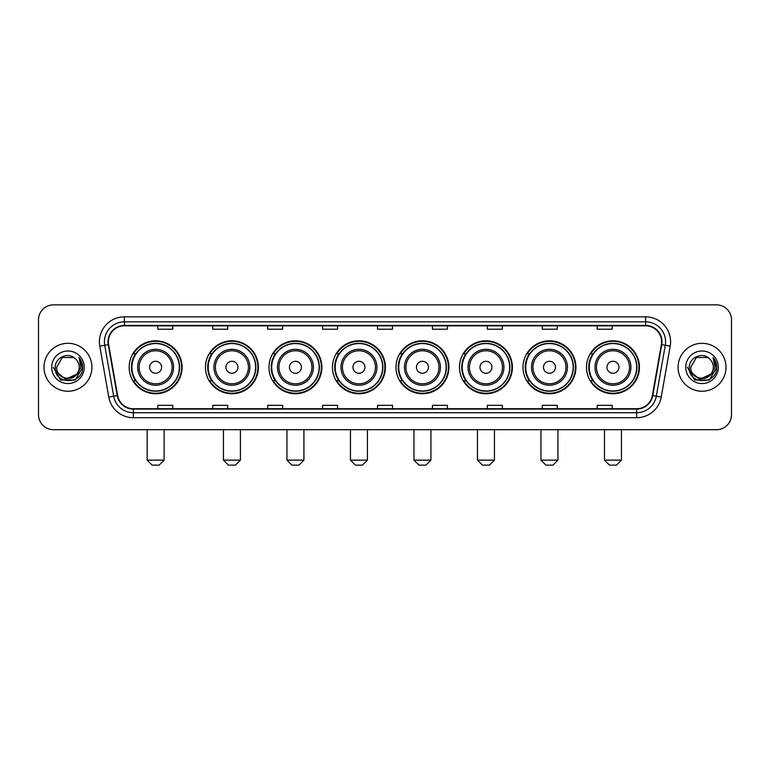 <?xml version="1.0" encoding="UTF-8"?>
<svg xmlns="http://www.w3.org/2000/svg" width="770" height="770" viewBox="0 0 770 770"><rect width="100%" height="100%" fill="white"/><g stroke="black" fill="none" stroke-linecap="round" stroke-linejoin="round"><path stroke-width="1.16" d="M586.509 367.28A26.459 26.459 0 0 0 612.968 393.74A26.459 26.459 0 0 0 639.437 367.28A26.459 26.459 0 0 0 612.968 340.812A26.459 26.459 0 0 0 586.509 367.28M523.003 367.28A26.459 26.459 0 0 0 549.462 393.74A26.459 26.459 0 0 0 575.922 367.28A26.459 26.459 0 0 0 549.462 340.812A26.459 26.459 0 0 0 523.003 367.28M459.488 367.28A26.459 26.459 0 0 0 485.957 393.74A26.459 26.459 0 0 0 512.416 367.28A26.459 26.459 0 0 0 485.957 340.812A26.459 26.459 0 0 0 459.488 367.28M395.982 367.28A26.459 26.459 0 0 0 422.441 393.74A26.459 26.459 0 0 0 448.91 367.28A26.459 26.459 0 0 0 422.441 340.812A26.459 26.459 0 0 0 395.982 367.28M332.476 367.28A26.459 26.459 0 0 0 358.936 393.74A26.459 26.459 0 0 0 385.395 367.28A26.459 26.459 0 0 0 358.936 340.812A26.459 26.459 0 0 0 332.476 367.28M268.971 367.28A26.459 26.459 0 0 0 295.43 393.74A26.459 26.459 0 0 0 321.889 367.28A26.459 26.459 0 0 0 295.43 340.812A26.459 26.459 0 0 0 268.971 367.28M205.455 367.28A26.459 26.459 0 0 0 231.924 393.74A26.459 26.459 0 0 0 258.383 367.28A26.459 26.459 0 0 0 231.924 340.812A26.459 26.459 0 0 0 205.455 367.28M129.167 367.28A26.459 26.459 0 0 0 155.627 393.74A26.459 26.459 0 0 0 182.095 367.28A26.459 26.459 0 0 0 155.627 340.812A26.459 26.459 0 0 0 129.167 367.28M135.52 380.755A24.216 24.216 0 0 1 135.52 353.796M211.808 380.755A24.216 24.216 0 0 1 211.808 353.796M275.314 380.755A24.216 24.216 0 0 1 275.314 353.796M338.819 380.755A24.216 24.216 0 0 1 338.819 353.796M402.335 380.755A24.216 24.216 0 0 1 402.335 353.796M465.84 380.755A24.216 24.216 0 0 1 465.84 353.796M529.346 380.755A24.216 24.216 0 0 1 529.346 353.796M592.852 380.755A24.216 24.216 0 0 1 592.852 353.796M38.5 319.848L38.5 414.703A14.977 14.977 0 0 0 53.477 429.689L716.524 429.689A14.977 14.977 0 0 0 731.5 414.703L731.5 319.848A14.977 14.977 0 0 0 716.524 304.862L53.477 304.862A14.977 14.977 0 0 0 38.5 319.848L38.5 414.703M43.996 367.28A23.966 23.966 0 0 0 67.962 391.237A23.966 23.966 0 0 0 91.919 367.28A23.966 23.966 0 0 0 67.962 343.314A23.966 23.966 0 0 0 43.996 367.28A23.966 23.966 0 0 0 67.962 391.237A23.966 23.966 0 0 0 91.919 367.28A23.966 23.966 0 0 0 67.962 343.314A23.966 23.966 0 0 0 43.996 367.28M678.081 367.28A23.966 23.966 0 0 0 702.038 391.237A23.966 23.966 0 0 0 726.004 367.28A23.966 23.966 0 0 0 702.038 343.314A23.966 23.966 0 0 0 678.081 367.28A23.966 23.966 0 0 0 702.038 391.237A23.966 23.966 0 0 0 726.004 367.28A23.966 23.966 0 0 0 702.038 343.314A23.966 23.966 0 0 0 678.081 367.28M108.397 341.813A15.978 15.978 0 0 1 124.374 325.835L645.626 325.835A15.978 15.978 0 0 1 661.363 344.585L652.382 395.511A15.978 15.978 0 0 1 636.646 408.716L133.354 408.716A15.978 15.978 0 0 1 117.618 395.511L108.637 344.585A15.978 15.978 0 0 1 108.397 341.813M108.002 341.813A16.372 16.372 0 0 0 108.252 344.652L117.233 395.578A16.372 16.372 0 0 0 133.354 409.111L636.646 409.111A16.372 16.372 0 0 0 652.768 395.578L661.748 344.652A16.372 16.372 0 0 0 645.626 325.44L124.374 325.44A16.372 16.372 0 0 0 108.002 341.813M99.792 346.144A24.967 24.967 0 0 1 124.374 316.845L645.626 316.845A24.967 24.967 0 0 1 670.208 346.144L661.228 397.07A24.967 24.967 0 0 1 636.646 417.706L133.354 417.706A24.967 24.967 0 0 1 108.772 397.07L99.792 346.144L104.71 345.278A19.972 19.972 0 0 1 124.374 321.841L645.626 321.841A19.972 19.972 0 0 1 665.29 345.278L656.309 396.204A19.972 19.972 0 0 1 636.646 412.71L133.354 412.71A19.972 19.972 0 0 1 113.691 396.204L104.71 345.278A19.972 19.972 0 0 1 104.402 341.813M716.524 304.862L53.477 304.862M53.477 429.689L716.524 429.689M731.5 414.703L731.5 319.848M652.768 395.578L656.309 396.204L665.29 345.278L670.208 346.144M377.512 325.835L377.512 329.214L392.488 329.214L392.488 325.835M322.592 325.835L322.592 329.214L337.568 329.214L337.568 325.835M267.671 325.835L267.671 329.214L282.648 329.214L282.648 325.835M212.751 325.835L212.751 329.214L227.727 329.214L227.727 325.835M157.831 325.835L157.831 329.214L172.807 329.214L172.807 325.835M432.432 325.835L432.432 329.214L447.409 329.214L447.409 325.835M487.352 325.835L487.352 329.214L502.329 329.214L502.329 325.835M542.273 325.835L542.273 329.214L557.249 329.214L557.249 325.835M597.193 325.835L597.193 329.214L612.169 329.214L612.169 325.835M392.488 408.716L392.488 405.338L377.512 405.338L377.512 408.716M337.568 408.716L337.568 405.338L322.592 405.338L322.592 408.716M282.648 408.716L282.648 405.338L267.671 405.338L267.671 408.716M227.727 408.716L227.727 405.338L212.751 405.338L212.751 408.716M172.807 408.716L172.807 405.338L157.831 405.338L157.831 408.716M447.409 408.716L447.409 405.338L432.432 405.338L432.432 408.716M502.329 408.716L502.329 405.338L487.352 405.338L487.352 408.716M557.249 408.716L557.249 405.338L542.273 405.338L542.273 408.716M612.169 408.716L612.169 405.338L597.193 405.338L597.193 408.716M76.605 374.528C70.619 382.623 56.085 377.444 56.672 367.28C55.979 381.833 79.936 381.833 79.243 367.28C79.936 381.833 55.979 381.833 56.672 367.28L62.312 357.501L73.602 357.501L75.354 358.753C68.424 351.495 55.094 357.472 55.219 367.28C53.948 384.692 82.188 385.154 82.65 368.118L82.669 367.28C82.631 363.575 81.399 360.322 78.983 357.521L80.927 367.28L76.605 374.528A11.281 11.281 0 0 0 79.243 367.28C79.936 381.833 55.979 381.833 56.672 367.28L62.312 357.501M79.243 367.28A11.281 11.281 0 0 0 75.354 358.753M77.327 373.922L65.556 379.264L55.565 370.938M51.677 367.28A16.276 16.276 0 0 0 67.962 383.556A16.276 16.276 0 0 0 84.238 367.28A16.276 16.276 0 0 0 67.962 350.995A16.276 16.276 0 0 0 51.677 367.28M78.983 357.521L82.669 367.704L81.986 362.814L82.669 367.704L81.986 362.814L82.669 367.704L79.089 357.646L82.669 367.704L79.089 357.646L82.669 367.28L75.316 380.024L60.599 380.024L53.245 367.28M79.089 357.646L82.669 367.714M159.13 465.138L152.133 465.138L147.147 460.142L164.116 460.142L159.13 465.138M161.623 367.28A5.987 5.987 0 0 0 155.627 361.284A5.987 5.987 0 0 0 149.64 367.28A5.987 5.987 0 0 0 155.627 373.267A5.987 5.987 0 0 0 161.623 367.28M173.606 367.28A17.97 17.97 0 0 0 155.627 349.301A17.97 17.97 0 0 0 137.657 367.28A17.97 17.97 0 0 0 155.627 385.25A17.97 17.97 0 0 0 173.606 367.28A17.97 17.97 0 0 1 155.627 385.25A17.97 17.97 0 0 1 137.657 367.28M179.343 367.28A23.716 23.716 0 0 0 155.627 343.564A23.716 23.716 0 0 0 131.911 367.28A23.716 23.716 0 0 0 155.627 390.987A23.716 23.716 0 0 0 179.343 367.28M181.595 367.28A25.959 25.959 0 0 1 133.441 380.755L135.847 380.755A23.937 23.937 0 0 0 171.469 385.221A23.937 23.937 0 0 0 171.469 349.33A23.937 23.937 0 0 0 135.847 353.796L133.441 353.796A25.959 25.959 0 0 1 181.595 367.28M235.418 465.138L228.43 465.138L223.435 460.142L240.413 460.142L235.418 465.138M237.911 367.28A5.987 5.987 0 0 0 231.924 361.284A5.987 5.987 0 0 0 225.928 367.28A5.987 5.987 0 0 0 231.924 373.267A5.987 5.987 0 0 0 237.911 367.28M249.894 367.28A17.97 17.97 0 0 0 231.924 349.301A17.97 17.97 0 0 0 213.945 367.28A17.97 17.97 0 0 0 231.924 385.25A17.97 17.97 0 0 0 249.894 367.28A17.97 17.97 0 0 1 231.924 385.25A17.97 17.97 0 0 1 213.945 367.28M255.64 367.28A23.716 23.716 0 0 0 231.924 343.564A23.716 23.716 0 0 0 208.208 367.28A23.716 23.716 0 0 0 231.924 390.987A23.716 23.716 0 0 0 255.64 367.28M257.883 367.28A25.959 25.959 0 0 1 209.729 380.755L212.135 380.755A23.937 23.937 0 0 0 247.757 385.221A23.937 23.937 0 0 0 247.757 349.33A23.937 23.937 0 0 0 212.135 353.796L209.729 353.796A25.959 25.959 0 0 1 257.883 367.28M298.924 465.138L291.936 465.138L286.94 460.142L303.919 460.142L298.924 465.138M301.417 367.28A5.987 5.987 0 0 0 295.43 361.284A5.987 5.987 0 0 0 289.433 367.28A5.987 5.987 0 0 0 295.43 373.267A5.987 5.987 0 0 0 301.417 367.28M313.4 367.28A17.97 17.97 0 0 0 295.43 349.301A17.97 17.97 0 0 0 277.46 367.28A17.97 17.97 0 0 0 295.43 385.25A17.97 17.97 0 0 0 313.4 367.28A17.97 17.97 0 0 1 295.43 385.25A17.97 17.97 0 0 1 277.46 367.28M319.146 367.28A23.716 23.716 0 0 0 295.43 343.564A23.716 23.716 0 0 0 271.714 367.28A23.716 23.716 0 0 0 295.43 390.987A23.716 23.716 0 0 0 319.146 367.28M321.388 367.28A25.959 25.959 0 0 1 273.244 380.755L275.65 380.755A23.937 23.937 0 0 0 311.272 385.221A23.937 23.937 0 0 0 311.272 349.33A23.937 23.937 0 0 0 275.65 353.796L273.244 353.796A25.959 25.959 0 0 1 321.388 367.28M362.429 465.138L355.442 465.138L350.446 460.142L367.425 460.142L362.429 465.138M364.932 367.28A5.987 5.987 0 0 0 358.936 361.284A5.987 5.987 0 0 0 352.949 367.28A5.987 5.987 0 0 0 358.936 373.267A5.987 5.987 0 0 0 364.932 367.28M376.915 367.28A17.97 17.97 0 0 0 358.936 349.301A17.97 17.97 0 0 0 340.966 367.28A17.97 17.97 0 0 0 358.936 385.25A17.97 17.97 0 0 0 376.915 367.28A17.97 17.97 0 0 1 358.936 385.25A17.97 17.97 0 0 1 340.966 367.28M382.651 367.28A23.716 23.716 0 0 0 358.936 343.564A23.716 23.716 0 0 0 335.219 367.28A23.716 23.716 0 0 0 358.936 390.987A23.716 23.716 0 0 0 382.651 367.28M384.904 367.28A25.959 25.959 0 0 1 336.75 380.755L339.156 380.755A23.937 23.937 0 0 0 374.778 385.221A23.937 23.937 0 0 0 374.778 349.33A23.937 23.937 0 0 0 339.156 353.796L336.75 353.796A25.959 25.959 0 0 1 384.904 367.28M425.945 465.138L418.947 465.138L413.962 460.142L430.931 460.142L425.945 465.138M428.438 367.28A5.987 5.987 0 0 0 422.441 361.284A5.987 5.987 0 0 0 416.454 367.28A5.987 5.987 0 0 0 422.441 373.267A5.987 5.987 0 0 0 428.438 367.28M440.421 367.28A17.97 17.97 0 0 0 422.441 349.301A17.97 17.97 0 0 0 404.471 367.28A17.97 17.97 0 0 0 422.441 385.25A17.97 17.97 0 0 0 440.421 367.28A17.97 17.97 0 0 1 422.441 385.25A17.97 17.97 0 0 1 404.471 367.28M446.157 367.28A23.716 23.716 0 0 0 422.441 343.564A23.716 23.716 0 0 0 398.735 367.28A23.716 23.716 0 0 0 422.441 390.987A23.716 23.716 0 0 0 446.157 367.28M448.409 367.28A25.959 25.959 0 0 1 400.256 380.755L402.662 380.755A23.937 23.937 0 0 0 438.284 385.221A23.937 23.937 0 0 0 438.284 349.33A23.937 23.937 0 0 0 402.662 353.796L400.256 353.796A25.959 25.959 0 0 1 448.409 367.28M489.45 465.138L482.463 465.138L477.467 460.142L494.446 460.142L489.45 465.138M491.943 367.28A5.987 5.987 0 0 0 485.957 361.284A5.987 5.987 0 0 0 479.96 367.28A5.987 5.987 0 0 0 485.957 373.267A5.987 5.987 0 0 0 491.943 367.28M503.926 367.28A17.97 17.97 0 0 0 485.957 349.301A17.97 17.97 0 0 0 467.977 367.28A17.97 17.97 0 0 0 485.957 385.25A17.97 17.97 0 0 0 503.926 367.28A17.97 17.97 0 0 1 485.957 385.25A17.97 17.97 0 0 1 467.977 367.28M509.673 367.28A23.716 23.716 0 0 0 485.957 343.564A23.716 23.716 0 0 0 462.241 367.28A23.716 23.716 0 0 0 485.957 390.987A23.716 23.716 0 0 0 509.673 367.28M511.915 367.28A25.959 25.959 0 0 1 463.761 380.755L466.168 380.755A23.937 23.937 0 0 0 501.79 385.221A23.937 23.937 0 0 0 501.79 349.33A23.937 23.937 0 0 0 466.168 353.796L463.761 353.796A25.959 25.959 0 0 1 511.915 367.28M552.956 465.138L545.969 465.138L540.973 460.142L557.952 460.142L552.956 465.138M555.459 367.28A5.987 5.987 0 0 0 549.462 361.284A5.987 5.987 0 0 0 543.476 367.28A5.987 5.987 0 0 0 549.462 373.267A5.987 5.987 0 0 0 555.459 367.28M567.432 367.28A17.97 17.97 0 0 0 549.462 349.301A17.97 17.97 0 0 0 531.493 367.28A17.97 17.97 0 0 0 549.462 385.25A17.97 17.97 0 0 0 567.432 367.28A17.97 17.97 0 0 1 549.462 385.25A17.97 17.97 0 0 1 531.493 367.28M573.178 367.28A23.716 23.716 0 0 0 549.462 343.564A23.716 23.716 0 0 0 525.746 367.28A23.716 23.716 0 0 0 549.462 390.987A23.716 23.716 0 0 0 573.178 367.28M575.421 367.28A25.959 25.959 0 0 1 527.277 380.755L529.683 380.755A23.937 23.937 0 0 0 565.305 385.221A23.937 23.937 0 0 0 565.305 349.33A23.937 23.937 0 0 0 529.683 353.796L527.277 353.796A25.959 25.959 0 0 1 575.421 367.28M616.462 465.138L609.474 465.138L604.479 460.142L621.457 460.142L616.462 465.138M618.965 367.28A5.987 5.987 0 0 0 612.968 361.284A5.987 5.987 0 0 0 606.981 367.28A5.987 5.987 0 0 0 612.968 373.267A5.987 5.987 0 0 0 618.965 367.28M630.948 367.28A17.97 17.97 0 0 0 612.968 349.301A17.97 17.97 0 0 0 594.998 367.28A17.97 17.97 0 0 0 612.968 385.25A17.97 17.97 0 0 0 630.948 367.28A17.97 17.97 0 0 1 612.968 385.25A17.97 17.97 0 0 1 594.998 367.28M636.684 367.28A23.716 23.716 0 0 0 612.968 343.564A23.716 23.716 0 0 0 589.252 367.28A23.716 23.716 0 0 0 612.968 390.987A23.716 23.716 0 0 0 636.684 367.28M638.936 367.28A25.959 25.959 0 0 1 590.782 380.755L593.189 380.755A23.937 23.937 0 0 0 628.811 385.221A23.937 23.937 0 0 0 628.811 349.33A23.937 23.937 0 0 0 593.189 353.796L590.782 353.796A25.959 25.959 0 0 1 638.936 367.28M713.328 367.28C714.021 381.833 690.064 381.833 690.757 367.28L696.398 357.501L707.688 357.501L709.43 358.753C702.51 351.495 689.179 357.472 689.304 367.28C688.034 384.692 716.273 385.154 716.735 368.118L716.755 367.28C716.716 363.575 715.484 360.322 713.068 357.521L715.012 367.28L710.691 374.528A11.281 11.281 0 0 0 713.328 367.28C714.021 381.833 690.064 381.833 690.757 367.28C690.064 381.833 714.021 381.833 713.328 367.28A11.281 11.281 0 0 0 709.43 358.753M710.691 374.528C704.704 382.623 690.17 377.444 690.757 367.28M711.413 373.922L699.641 379.264L689.65 370.938M685.762 367.28A16.276 16.276 0 0 0 702.038 383.556A16.276 16.276 0 0 0 718.323 367.28A16.276 16.276 0 0 0 702.038 350.995A16.276 16.276 0 0 0 685.762 367.28M713.068 357.521L716.755 367.704L716.071 362.814L716.755 367.704L716.071 362.814L716.755 367.704L713.174 357.646L716.755 367.704L713.174 357.646L716.755 367.28L709.401 380.024L694.684 380.024L687.331 367.28M713.174 357.646L716.755 367.714M645.626 316.845L645.626 325.44M104.71 345.278L108.252 344.652M133.354 417.706L133.354 409.111M636.646 409.111L636.646 417.706M108.772 397.07L117.233 395.578M661.748 344.652L665.29 345.278M124.374 316.845L124.374 325.44M656.309 396.204L661.228 397.07M172.143 367.28A16.517 16.517 0 0 0 155.627 350.764A16.517 16.517 0 0 0 139.12 367.28A16.517 16.517 0 0 0 155.627 383.787A16.517 16.517 0 0 0 172.143 367.28M248.431 367.28A16.517 16.517 0 0 0 231.924 350.764A16.517 16.517 0 0 0 215.408 367.28A16.517 16.517 0 0 0 231.924 383.787A16.517 16.517 0 0 0 248.431 367.28M311.937 367.28A16.517 16.517 0 0 0 295.43 350.764A16.517 16.517 0 0 0 278.913 367.28A16.517 16.517 0 0 0 295.43 383.787A16.517 16.517 0 0 0 311.937 367.28M375.452 367.28A16.517 16.517 0 0 0 358.936 350.764A16.517 16.517 0 0 0 342.429 367.28A16.517 16.517 0 0 0 358.936 383.787A16.517 16.517 0 0 0 375.452 367.28M438.958 367.28A16.517 16.517 0 0 0 422.441 350.764A16.517 16.517 0 0 0 405.934 367.28A16.517 16.517 0 0 0 422.441 383.787A16.517 16.517 0 0 0 438.958 367.28M502.463 367.28A16.517 16.517 0 0 0 485.957 350.764A16.517 16.517 0 0 0 469.44 367.28A16.517 16.517 0 0 0 485.957 383.787A16.517 16.517 0 0 0 502.463 367.28M565.979 367.28A16.517 16.517 0 0 0 549.462 350.764A16.517 16.517 0 0 0 532.956 367.28A16.517 16.517 0 0 0 549.462 383.787A16.517 16.517 0 0 0 565.979 367.28M629.485 367.28A16.517 16.517 0 0 0 612.968 350.764A16.517 16.517 0 0 0 596.461 367.28A16.517 16.517 0 0 0 612.968 383.787A16.517 16.517 0 0 0 629.485 367.28M164.116 429.689L164.116 460.142M147.147 429.689L147.147 460.142M240.413 429.689L240.413 460.142M223.435 429.689L223.435 460.142M303.919 429.689L303.919 460.142M286.94 429.689L286.94 460.142M367.425 429.689L367.425 460.142M350.446 429.689L350.446 460.142M430.931 429.689L430.931 460.142M413.962 429.689L413.962 460.142M494.446 429.689L494.446 460.142M477.467 429.689L477.467 460.142M557.952 429.689L557.952 460.142M540.973 429.689L540.973 460.142M621.457 429.689L621.457 460.142M604.479 429.689L604.479 460.142"/></g></svg>
